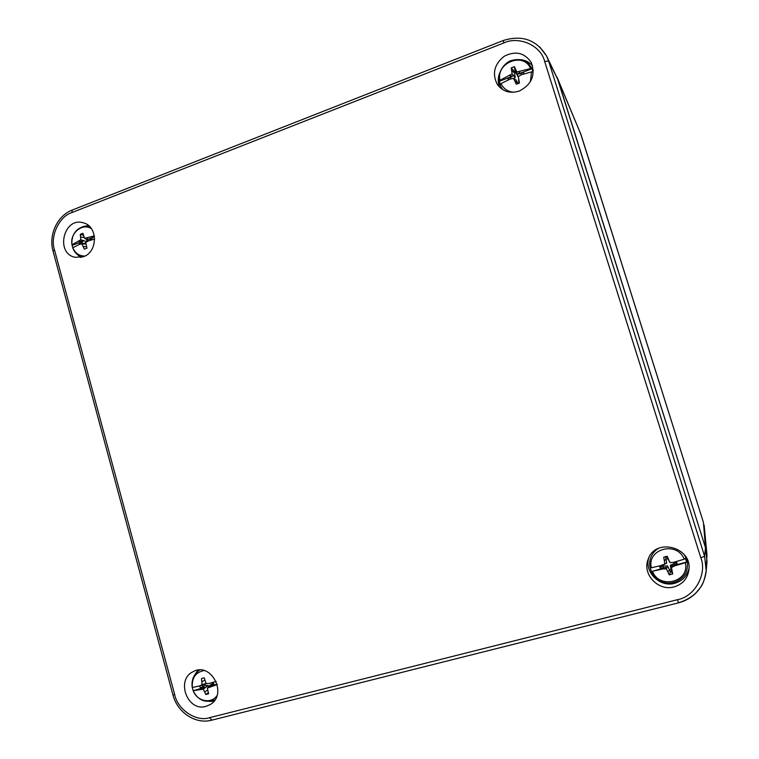 <?xml version="1.0" encoding="UTF-8"?>
<svg xmlns="http://www.w3.org/2000/svg" width="759" height="759" viewBox="0 0 759 759"><rect width="100%" height="100%" fill="white"/><g stroke="black" fill="none" stroke-linecap="round" stroke-linejoin="round"><path stroke-width="1.14" d="M581.014 134.685L556.992 77.086L705.5 547.742L706.999 555.114L706.316 565.872M706.999 555.114L704.134 525.067M519.422 90.985C510.152 93.879 502.762 91.659 497.249 84.325C491.946 73.632 494.261 64.287 504.185 56.28C515.513 50.568 524.545 52.656 531.281 62.551C535.683 75.037 531.727 84.515 519.422 90.985M674.058 586.897C658.281 591.612 641.886 574.013 648.148 559.326C655.064 537.41 692.379 546.841 688.906 569.933C687.55 578.633 682.607 584.288 674.058 586.897M205.917 706.373C187.426 712.037 175.547 679.779 193.061 671.724C211.03 661.222 228.317 694.618 209.977 704.675L205.917 706.373M83.405 256.713L75.122 257.31C54.866 253.44 63.765 216.362 83.443 222.871C98.034 226.229 98.006 252.026 83.405 256.713M174.703 694.684C177.625 709.703 196.41 722.236 209.541 717.682L677.379 599.714C694.57 596.849 707.407 574.032 700.823 557.78L544.639 61.375C541.053 45.559 518.805 35.673 503.805 42.959L71.896 212.567C59.145 216.381 49.8 236.561 54.496 249.939L174.703 694.684L172.919 694.912L53.035 251.106L54.496 249.939M532.619 65.986C529.64 62.418 525.797 60.322 521.101 59.695M499.422 73.614C497.838 78.253 497.876 82.759 499.526 87.124M648.784 557.818C644.135 572.058 659.903 587.694 674.694 583.301C682.426 581.005 687.199 575.996 689.011 568.282M197.966 670.169L195.281 674.068M209.332 701.42L213.943 701.231M88.461 225.508L85.758 226.116M78.632 255.584L80.739 257.443M539.649 46.821L546.622 56.109L548.634 61.081L544.639 61.375M700.823 557.78L704.618 556.3L706.212 570.939C704.257 586.906 695.064 597.523 678.612 602.769L677.379 599.714M706.212 570.939L707.009 561.508L705.5 547.742L557.969 79.771L546.622 56.109M216.979 695.68C211.021 704.343 196.809 701.288 193.213 690.681L204.987 687.36L200.31 687.977L199.75 685.908L204.124 684.172L199.797 685.889L202.065 684.627L201.477 678.565L204.237 677.844L206.125 683.565L208.972 683.498L216.211 681.392M192.293 687.483L193.118 690.443M199.626 670.036C193.725 674.239 191.249 680.017 192.217 687.36L192.35 687.493C191.657 677.958 195.547 672.313 204.038 670.558M192.35 687.493L199.797 685.889M217.292 684.533L207.359 688.09L208.592 693.802L205.822 694.513L203.289 689.144L193.213 690.681M200.67 689.087L204.987 687.36M210.85 682.967L213.298 682.369L213.867 684.447L209.475 686.193L217.197 684.182M209.475 686.193L209.845 686.705M201.998 685.32L199.75 685.908M202.568 687.388L204.607 685.567L208.146 685.519L208.716 686.667M200.31 687.977L204.607 685.567M211.6 685.035L213.602 683.223M211.04 682.967L213.307 682.379M202.558 685.178L202.795 686.041M206.486 683.555L204.37 684.703M207.359 688.09L210.385 684.931L213.488 683.252M202.065 684.627L206.068 683.442M201.979 681.573L204.75 680.292M201.477 678.565L203.972 677.853M205.822 694.513L208.222 692.73M204.759 691.772L207.568 690.263M203.289 689.144L208.146 685.519M673.584 562.334L676.449 561.594L677.17 563.89L671.696 565.986L686.61 562.106L685.5 558.567L684.239 559.184C677.056 540.674 646.677 548.785 651.336 567.76L661.914 565.379L664.865 563.861L663.727 557.22L667.18 556.309L669.931 562.542L673.356 562.4L684.239 559.184M686.61 562.106L685.349 562.723C689.997 581.935 659.372 589.715 652.427 571.28L666.108 567.438L660.283 568.282L659.571 565.996L665.007 563.909L661.914 565.379M651.336 567.76L650.235 567.77L651.326 571.28M685.349 562.723L674.466 565.939L671.487 567.542L672.683 573.965L669.229 574.857L666.421 568.861L663.024 568.918L652.427 571.28M663.024 568.918L666.108 567.438M671.696 565.986L674.466 565.939M662.379 565.265L659.571 565.996M663.091 567.552L663.157 566.091L667.569 565.92L670.444 571.992L671.411 571.736L670.358 565.189L676.487 562.618L677.17 563.89M660.283 568.282L660.899 566.679L663.157 566.091M674.343 564.62L674.22 563.216M673.631 562.334L676.449 561.594M660.605 565.73L660.899 566.679M669.931 562.542L666.62 556.375L665.652 556.632L666.706 563.169L662.863 565.142M676.487 562.618L676.193 561.669M664.865 563.861L666.706 563.169M671.487 567.542L670.358 565.189M664.628 560.493L666.355 558.861M671.743 570.834L670.719 569.506M663.727 557.22L665.652 556.632M672.683 573.965L671.411 571.736M669.229 574.857L670.444 571.992M668.224 559.554L667.313 558.605M668.148 571.764L669.751 569.753M666.421 568.861L667.569 565.92M530.389 81.697L531.556 71.839L533.017 72.02L531.993 68.746L518.15 74.059L523.587 72.617L524.071 73.927M513.758 92.256C507.799 91.744 503.549 88.841 500.997 83.556L500.257 84.572L499.242 81.327L499.982 80.302C495.684 62.617 523.89 51.612 530.532 68.566L531.993 68.746M499.982 80.302L512.135 73.813L511.196 67.912L514.403 66.678L516.841 72.001L530.532 68.566M531.556 71.839L521.082 74.894L518.283 76.631L519.488 82.997L516.281 84.221L513.577 78.433L510.456 78.964L500.997 83.556M508.245 79.951L507.913 78.632L512.961 76.052L499.242 81.327M512.961 76.052L509.441 75.701M520.057 71.612L518.15 74.059M508.834 79.686L507.913 78.632M510.513 77.636L511.186 78.841M520.968 73.623L521.48 74.761M523.587 72.617L523.862 73.984M518.881 76.251L517.837 76.412L515.162 70.91L514.27 71.261L515.238 77.409L513.615 78.452M513.577 78.433L516.035 79.951L518.141 83.67M519.023 83.262L518.549 79.866M512.135 73.813L515.238 77.409M511.964 70.729L514.915 73.319M511.196 67.912L514.27 71.261M514.403 66.678L515.162 70.91M515.295 69.439L515.807 72.978M515.209 81.147L518.055 83.395M516.841 72.001L517.837 76.412M84.856 256.068C79.249 256.058 75.236 253.288 72.817 247.747L72.855 248.202C74.562 252.472 77.522 255.479 81.744 257.235M79.401 244.36L79.164 243.259L83.262 241.115L72.152 245.385L72.798 247.889M72.152 245.385L72.01 244.778C69.581 233.193 82.456 222.51 91.469 228.753M72.01 244.778L80.786 239.768L80.321 234.313L82.911 233.317L84.591 238.307L94.363 235.897M94.657 239.028L88.091 241.02L85.739 242.519L86.972 248.184L84.372 249.18L81.934 243.981L79.505 244.313L72.817 247.747M83.262 241.115L78.689 241.334M87.276 238.032L87.456 239.502L91.848 238.392L92.266 239.702M94.505 236.799L87.456 239.502M81.517 244.037L79.164 243.259M81.279 242.453L84.05 243.658L83.177 243.99M89.733 239.208L91.355 239.977M86.811 239.597L86.953 241.704L85.89 242.415M85.739 242.519L84.05 243.658M80.786 239.768L86.953 241.704M80.739 236.95L84.221 237.567M80.321 234.313L83.291 235.224M83.329 246.447L86.507 246.855M84.591 238.307L88.831 240.774M81.934 243.981L85.881 244.009M703.413 522.353L580.407 132.948M580.977 134.552L703.422 522.382L705.5 547.742L704.618 556.3L548.634 61.081L557.969 79.771L580.977 134.552M209.541 717.682L211.865 720.111M503.805 42.959L503.236 40.531L72.304 210.025L71.896 212.567M503.236 40.531L503.236 40.531C522.211 34.62 536.689 39.857 546.679 56.261M706.24 570.474C703.46 586.546 700.633 586.802 695.861 593.064C691.013 597.807 685.263 601.062 678.593 602.817L211.666 720.196M172.929 694.94C177.34 712.397 195.452 724.57 211.619 720.206M72.209 210.063C57.286 215.717 48.405 234.91 53.016 251.02M214.958 699.845C205.101 703.308 197.814 700.234 193.099 690.614M684.495 554.99L686.724 559.715C687.986 563.425 687.73 567.751 685.965 572.703C681.108 582.039 669.789 584.847 662.635 582.058C648.547 577.077 644.211 557.021 658.556 548.321M502.894 89.752C500.475 86.678 499.109 83.148 498.805 79.145C498.065 75.018 502.069 64.392 510.513 60.767C520.095 57.921 525.57 60.881 527.941 62.902L533.302 70.359M71.982 244.996C71.365 237.7 73.68 232.226 78.936 228.554C82.883 226.305 86.317 225.518 89.249 226.201"/></g></svg>
